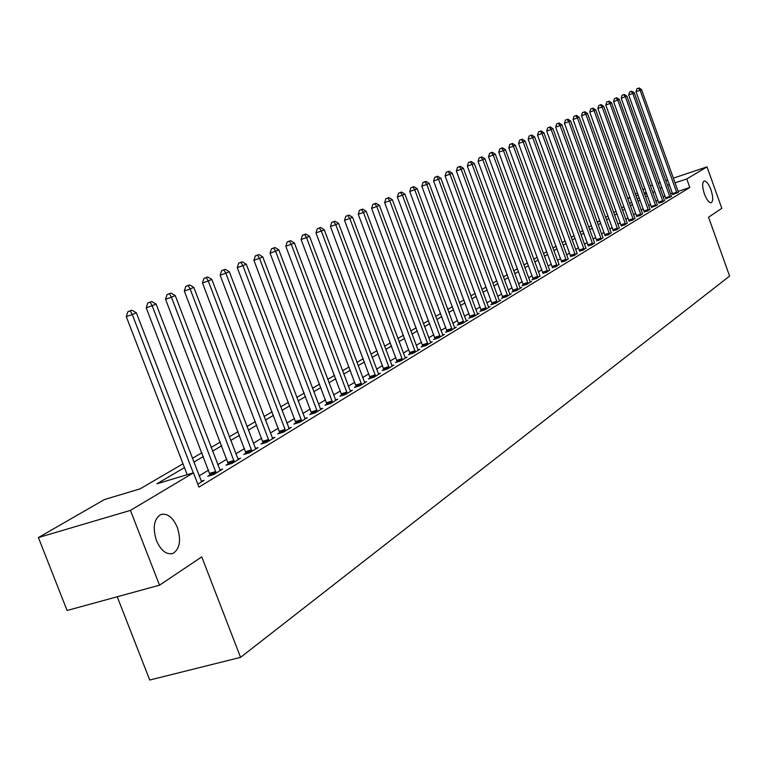 <?xml version="1.0" encoding="UTF-8"?>
<svg xmlns="http://www.w3.org/2000/svg" width="768" height="768" viewBox="0 0 768 768"><rect width="100%" height="100%" fill="white"/><g stroke="black" fill="none" stroke-linecap="round" stroke-linejoin="round"><path stroke-width="1.15" d="M704.41 193.939C702.202 186.96 702.086 182.659 704.083 181.046C706.301 180.826 708.595 183.754 710.957 189.802C713.165 196.752 713.28 201.053 711.283 202.694C709.085 202.925 706.79 200.006 704.41 193.939M156.461 540.595C152.467 527.616 153.926 518.928 160.819 514.522C167.338 512.976 172.838 517.267 177.331 527.395C181.315 540.25 179.866 548.928 172.973 553.421C166.522 555.034 161.011 550.752 156.461 540.595M117.226 596.765L149.75 680.035L240.566 657.36L729.6 276.077L708.538 217.21L721.805 208.31L707.011 166.877L686.755 178.944L675.014 182.861M240.566 657.36L201.763 556.867L159.504 585.197L67.075 610.483L38.4 537.552L104.467 499.536L140.054 488.861L182.995 463.814M627.686 198.48L629.885 197.213M635.366 194.064L637.469 192.845M642.893 189.734L644.909 188.563M184.464 467.616L156.883 483.802L193.459 472.829L198.96 487.114L689.818 187.478L678.067 191.376M672.48 193.219L670.57 193.853M664.954 195.83L663.12 196.944M657.859 200.102L655.939 201.254M650.63 204.442L648.624 205.651M643.258 208.877L641.165 210.134M635.731 213.398L633.552 214.714M628.051 218.016L625.786 219.379M620.227 222.72L617.856 224.15M612.23 227.53L609.763 229.008M604.07 232.435L601.498 233.981M595.738 237.437L593.059 239.05M587.232 242.554L584.448 244.234M578.544 247.776L575.635 249.523M569.664 253.114L566.64 254.928M560.592 258.566L557.443 260.458M551.318 264.144L548.035 266.112M541.834 269.846L538.426 271.891M532.138 275.674L528.586 277.805M522.211 281.635L518.515 283.862M512.064 287.741L508.214 290.054M501.667 293.981L497.664 296.39M491.03 300.374L486.864 302.88M480.144 306.922L475.805 309.533M468.979 313.632L464.467 316.349M457.546 320.506L452.851 323.328M445.834 327.552L440.938 330.49M433.814 334.771L428.717 337.834M421.488 342.182L416.189 345.37M408.854 349.776L403.325 353.098M395.875 357.581L390.125 361.037M382.56 365.587L376.56 369.187M368.88 373.805L362.63 377.558M354.826 382.253L348.317 386.17M340.378 390.941L333.6 395.011M325.526 399.859L318.461 404.112M310.253 409.046L302.89 413.472M294.538 418.493L286.858 423.11M278.362 428.218L270.346 433.027M261.706 438.23L253.344 443.251M244.541 448.541L235.814 453.792M226.858 459.178L217.738 464.65M208.618 470.141L199.094 475.862M197.827 484.166L204.086 480.365L201.216 481.219M210.182 474.806L207.773 476.266L213.792 474.47L222.605 469.114L219.83 469.949M228.403 463.766L226.061 465.187L232.013 463.402L240.566 458.208L237.869 459.014M246.067 453.062L243.792 454.445L249.686 452.669L257.981 447.629L255.37 448.416M263.203 442.685L261.005 444.019L266.832 442.253L274.877 437.366L272.352 438.134M279.84 432.605L277.699 433.901L283.469 432.154L291.283 427.402L288.835 428.15M295.997 422.822L293.914 424.08L299.626 422.333L307.21 417.725L304.838 418.454M311.683 413.309L309.667 414.538L315.312 412.81L322.685 408.326L320.381 409.037M326.938 404.074L324.979 405.254L330.566 403.546L337.738 399.187L335.491 399.878M341.77 395.088L339.859 396.24L345.389 394.541L352.358 390.307L350.189 390.979M356.189 386.352L354.336 387.475L359.808 385.776L366.595 381.658L364.483 382.31M370.224 377.846L368.419 378.941L373.843 377.261L380.438 373.248L378.384 373.891M383.885 369.571L382.128 370.637L387.494 368.966L393.917 365.059L391.92 365.683M397.19 361.507L395.472 362.544L400.79 360.893L407.05 357.091L405.101 357.696M410.141 353.664L408.48 354.672L413.741 353.021L419.837 349.325L417.946 349.92M422.774 346.013L421.142 347.002L426.355 345.36L432.298 341.75L430.454 342.336M435.072 338.554L433.488 339.514L438.653 337.891L444.442 334.378L442.646 334.944M447.072 331.286L445.526 332.227L450.634 330.614L456.288 327.178L454.541 327.734M458.774 324.202L457.267 325.114L462.326 323.51L467.837 320.16L466.138 320.707M470.198 317.28L468.73 318.173L473.741 316.579L479.117 313.315L477.456 313.843M481.344 310.531L479.904 311.395L484.867 309.821L490.118 306.634L488.496 307.152M492.221 303.936L490.819 304.79L495.734 303.226L500.861 300.106L499.277 300.614M502.838 297.504L501.475 298.33L506.342 296.774L511.344 293.741L509.808 294.23M513.216 291.216L511.882 292.032L516.71 290.486L521.597 287.51L520.09 287.99M523.354 285.072L522.048 285.869L526.829 284.333L531.61 281.434L530.141 281.904M533.261 279.072L531.984 279.85L536.726 278.323L539.962 275.952M542.947 273.206L546.394 272.448L549.562 270.125M552.422 267.466L555.85 266.707L558.95 264.432M561.686 261.859L565.104 261.091L568.128 258.864M570.749 256.368L574.147 255.59L577.114 253.421M579.61 250.992L582.998 250.214L585.907 248.093M588.288 245.741L591.667 244.954L594.509 242.87M596.784 240.595L600.144 239.798L602.928 237.763M605.107 235.546L608.448 234.758L611.174 232.762M613.258 230.611L616.579 229.814L619.258 227.866M621.235 225.782L624.547 224.976L627.168 223.066M629.059 221.04L632.352 220.243L634.925 218.362M636.72 216.394L640.003 215.597L642.518 213.754M644.237 211.843L647.501 211.037L649.968 209.242M651.6 207.379L657.389 205.037M658.819 203.011L662.064 202.195L664.435 200.467M665.904 198.71L671.568 196.416M672.854 194.506L678.461 192.24M159.504 585.197L130.435 510.384L38.4 537.552M650.39 185.818L652.474 185.126M658.186 183.216L660.182 182.544M665.827 180.653L667.738 180.019M673.325 178.147L707.011 166.877M689.818 187.478L686.755 178.944M193.459 472.829L130.435 510.384M661.901 187.344L660.058 188.429M654.778 191.52L652.848 192.653M647.51 195.792L645.494 196.973M640.099 200.141L638.006 201.37M632.544 204.576L630.355 205.862M624.835 209.098L622.55 210.442M616.963 213.725L614.592 215.117M608.938 218.438L606.461 219.888M600.739 223.248L598.157 224.765M592.368 228.163L589.68 229.738M583.824 233.174L581.021 234.826M575.098 238.301L572.179 240.019M566.17 243.542L563.136 245.318M557.059 248.89L553.891 250.742M547.738 254.362L544.445 256.291M538.214 259.949L534.787 261.965M528.47 265.67L524.899 267.763M518.496 271.526L514.79 273.706M508.301 277.507L504.432 279.782M497.866 283.642L493.834 286.003M487.171 289.91L482.986 292.368M476.227 296.342L471.869 298.896M465.014 302.918L460.483 305.587M453.533 309.667L448.81 312.442M441.754 316.579L436.838 319.459M429.686 323.664L424.56 326.669M417.302 330.931L411.974 334.061M404.602 338.39L399.043 341.645M391.565 346.042L385.776 349.44M378.173 353.904L372.154 357.437M364.426 361.968L358.157 365.654M350.304 370.262L343.766 374.093M335.798 378.778L328.982 382.781M320.87 387.542L313.766 391.709M305.52 396.547L298.118 400.896M289.728 405.821L282.01 410.352M273.475 415.363L265.421 420.096M256.733 425.194L248.333 430.128M239.491 435.312L230.717 440.467M221.712 445.747L212.554 451.133M203.376 456.509L193.814 462.134M669.427 184.723L667.517 185.357M646.301 192.432L644.122 193.152M638.285 195.101L636.01 195.859M630.106 197.827L627.734 198.614M192.355 458.352L201.936 452.765M211.123 447.408L220.291 442.061M229.315 436.8L238.099 431.674M246.95 426.518L255.37 421.603M264.067 416.534L272.131 411.83M280.675 406.848L288.413 402.336M296.813 397.44L304.224 393.11M312.48 388.301L319.594 384.154M327.715 379.411L334.531 375.437M342.518 370.781L349.066 366.96M356.928 362.381L363.206 358.714M370.944 354.202L376.973 350.688M384.586 346.243L390.374 342.874M397.872 338.496L403.43 335.261M410.813 330.95L416.15 327.84M423.418 323.597L428.544 320.611M435.715 316.435L440.63 313.555M447.696 309.437L452.429 306.682M459.389 302.621L463.93 299.971M470.794 295.978L475.152 293.424M481.92 289.478L486.115 287.04M492.787 283.142L496.81 280.8M503.395 276.96L507.264 274.704M513.763 270.912L517.478 268.742M523.891 265.008L527.462 262.925M533.779 259.238L537.216 257.232M543.456 253.594L546.758 251.674M552.922 248.074L556.09 246.23M562.176 242.678L565.21 240.902M571.219 237.398L574.147 235.699M580.08 232.234L582.883 230.602M588.749 227.174L591.446 225.61M597.235 222.23L599.827 220.723M605.549 217.382L608.035 215.933M613.69 212.63L616.07 211.248M621.667 207.984L623.952 206.65M629.472 203.424L631.67 202.147M637.133 198.96L639.235 197.741M644.64 194.582L646.656 193.411M193.267 472.886L132.288 314.534L136.32 312.749L201.629 481.853M187.2 474.71L126.269 316.618L132.288 314.534L130.262 310.896L131.875 310.195L127.853 311.741L130.262 310.896M127.853 311.741L126.269 316.618M136.32 312.749L131.875 310.195M216.192 473.011L152.179 305.741L156.077 304.022L220.234 470.563M210.288 475.517L146.218 307.805L152.179 305.741L150.154 302.179L151.718 301.498L147.773 303.014L150.154 302.179M147.773 303.014L146.218 307.805M156.077 304.022L151.718 301.498M234.346 461.99L171.456 297.226L175.238 295.555L238.262 459.61M228.499 464.458L165.562 299.28L171.456 297.226L169.44 293.731L170.957 293.069L167.078 294.557L169.44 293.731M167.078 294.557L165.562 299.28M175.238 295.555L170.957 293.069M251.942 451.296L190.138 288.979L193.805 287.357L255.744 448.992M246.163 453.725L184.31 291.005L190.138 288.979L188.131 285.542L189.6 284.899L185.798 286.358L188.131 285.542M185.798 286.358L184.31 291.005M193.805 287.357L189.6 284.899M269.021 440.928L208.262 280.973L211.824 279.398L272.707 438.682M263.299 443.318L202.493 282.979L208.262 280.973L206.266 277.603L207.696 276.97L203.962 278.4L206.266 277.603M203.962 278.4L202.493 282.979M211.824 279.398L207.696 276.97M285.6 430.858L225.85 273.206L229.306 271.68L289.171 428.688M279.936 433.219L220.138 275.194L225.85 273.206L223.862 269.885L225.245 269.28L221.578 270.691L223.862 269.885M221.578 270.691L220.138 275.194M229.306 271.68L225.245 269.28M301.69 421.085L242.928 265.661L246.278 264.173L305.165 418.973M296.093 423.418L237.274 267.629L242.928 265.661L240.95 262.406L242.294 261.811L238.685 263.194L240.95 262.406M238.685 263.194L237.274 267.629M246.278 264.173L242.294 261.811M317.328 411.581L259.507 258.336L262.771 256.896L320.698 409.536M311.779 413.885L253.91 260.285L259.507 258.336L257.539 255.13L258.845 254.563L255.302 255.917L257.539 255.13M255.302 255.917L253.91 260.285M262.771 256.896L258.845 254.563M332.515 402.355L275.626 251.213L278.794 249.821L335.798 400.368M327.034 404.63L270.086 253.152L275.626 251.213L273.667 248.074L274.934 247.517L271.45 248.842L273.667 248.074M271.45 248.842L270.086 253.152M278.794 249.821L274.934 247.517M347.29 393.389L291.283 244.301L294.365 242.938L350.477 391.45M341.856 395.626L285.802 246.221L291.283 244.301L289.334 241.2L290.573 240.662L287.146 241.968L289.334 241.2M287.146 241.968L285.802 246.221M294.365 242.938L290.573 240.662M361.661 384.653L306.518 237.571L309.514 236.246L364.762 382.771M356.275 386.87L301.094 239.472L306.518 237.571L304.579 234.528L305.779 234L302.41 235.286L304.579 234.528M302.41 235.286L301.094 239.472M309.514 236.246L305.779 234M375.638 376.166L321.331 231.024L324.25 229.738L378.662 374.333M370.31 378.355L315.965 232.906L321.331 231.024L319.411 228.029L320.573 227.51L317.261 228.778L319.411 228.029M317.261 228.778L315.965 232.906M324.25 229.738L320.573 227.51M389.242 367.901L335.76 224.659L338.592 223.402L392.189 366.115M383.971 370.061L330.432 226.522L335.76 224.659L333.84 221.702L334.973 221.203L331.709 222.451L333.84 221.702M331.709 222.451L330.432 226.522M338.592 223.402L334.973 221.203M402.49 359.856L349.795 218.458L352.56 217.229L405.36 358.118M397.267 361.987L344.525 220.301L349.795 218.458L347.885 215.549L348.998 215.059L345.782 216.288L347.885 215.549M345.782 216.288L344.525 220.301M352.56 217.229L348.998 215.059M415.402 352.013L363.466 212.419L366.154 211.229L418.186 350.323M410.227 354.125L358.253 214.253L363.466 212.419L361.574 209.558L362.65 209.078L359.482 210.288L361.574 209.558M359.482 210.288L358.253 214.253M366.154 211.229L362.65 209.078M427.968 344.381L376.781 206.534L379.411 205.373L430.694 342.73M422.851 346.464L371.616 208.349L376.781 206.534L374.899 203.712L375.955 203.251L372.835 204.442L374.899 203.712M372.835 204.442L371.616 208.349M379.411 205.373L375.955 203.251M440.227 336.931L389.77 200.794L392.323 199.67L442.877 335.328M435.158 338.995L384.643 202.598L389.77 200.794L387.888 198.019L388.915 197.568L385.843 198.739L387.888 198.019M385.843 198.739L384.643 202.598M392.323 199.67L388.915 197.568M452.179 329.674L402.422 195.206L404.909 194.112L454.762 328.109M447.149 331.709L397.354 196.992L402.422 195.206L400.56 192.47L401.558 192.038L398.525 193.19L400.56 192.47M398.525 193.19L397.354 196.992M404.909 194.112L401.558 192.038M463.834 322.598L414.758 189.754L417.187 188.688L466.349 321.062M458.851 324.614L409.738 191.53L414.758 189.754L412.906 187.066L413.885 186.634L410.899 187.766L412.906 187.066M410.899 187.766L409.738 191.53M417.187 188.688L413.885 186.634M475.2 315.696L426.797 184.445L429.168 183.389L477.658 314.198M470.275 317.683L421.824 186.202L426.797 184.445L424.954 181.786L425.904 181.363L422.966 182.486L424.954 181.786M422.966 182.486L421.824 186.202M429.168 183.389L425.904 181.363M486.298 308.957L438.538 179.251L440.851 178.234L488.698 307.498M481.411 310.925L433.613 180.998L438.538 179.251L436.714 176.63L437.635 176.227L434.736 177.331L436.714 176.63M434.736 177.331L433.613 180.998M440.851 178.234L437.635 176.227M497.126 302.371L450.01 174.192L452.266 173.194L499.478 300.95M492.288 304.32L445.123 175.91L450.01 174.192L448.186 171.6L449.088 171.206L446.237 172.291L448.186 171.6M446.237 172.291L445.123 175.91M452.266 173.194L449.088 171.206M507.706 295.949L461.194 169.248L463.402 168.269L510 294.557M502.915 297.878L456.365 170.957L461.194 169.248L459.389 166.694L460.272 166.31L457.459 167.376L459.389 166.694M457.459 167.376L456.365 170.957M463.402 168.269L460.272 166.31M518.035 289.67L472.128 164.419L474.288 163.469L520.272 288.317M513.283 291.581L467.338 166.109L472.128 164.419L470.333 161.904L471.197 161.52L468.413 162.576L470.333 161.904M468.413 162.576L467.338 166.109M474.288 163.469L471.197 161.52M528.134 283.546L482.813 159.696L484.915 158.765L530.323 282.211M523.421 285.427L478.061 161.386L482.813 159.696L481.018 157.219L481.862 156.845L479.126 157.891L481.018 157.219M479.126 157.891L478.061 161.386M484.915 158.765L481.862 156.845M537.994 277.555L493.248 155.088L495.302 154.176L540.134 276.25M533.328 279.418L488.534 156.758L493.248 155.088L491.472 152.64L492.298 152.275L489.59 153.312L491.472 152.64M489.59 153.312L488.534 156.758M495.302 154.176L492.298 152.275M547.642 271.69L503.443 150.586L505.459 149.693L549.734 270.422M543.014 273.542L498.778 152.237L503.443 150.586L501.677 148.166L502.483 147.811L499.814 148.829L501.677 148.166M499.814 148.829L498.778 152.237M505.459 149.693L502.483 147.811M557.069 265.968L513.418 146.179L515.386 145.315L559.114 264.73M552.48 267.792L508.79 147.821L513.418 146.179L511.661 143.789L512.448 143.443L509.808 144.451L511.661 143.789M509.808 144.451L508.79 147.821M515.386 145.315L512.448 143.443M566.294 260.362L523.162 141.869L525.091 141.024L568.291 259.152M561.744 262.176L518.582 143.501L523.162 141.869L521.424 139.517L522.192 139.181L519.59 140.17L521.424 139.517M519.59 140.17L518.582 143.501M525.091 141.024L522.192 139.181M575.309 254.89L532.704 137.664L534.586 136.829L577.267 253.699M570.806 256.675L528.163 139.277L532.704 137.664L530.976 135.331L531.725 135.005L529.152 135.974L530.976 135.331M529.152 135.974L528.163 139.277M534.586 136.829L531.725 135.005M584.141 249.523L542.035 133.536L543.878 132.72L586.051 248.362M579.667 251.299L537.533 135.139L542.035 133.536L540.317 131.242L541.056 130.915L538.512 131.875L540.317 131.242M538.512 131.875L537.533 135.139M543.878 132.72L541.056 130.915M592.781 244.282L551.165 129.504L552.97 128.707L594.653 243.139M588.346 246.029L546.701 131.088L551.165 129.504L549.456 127.229L550.186 126.912L547.67 127.872L549.456 127.229M547.67 127.872L546.701 131.088M552.97 128.707L550.186 126.912M601.238 239.136L560.112 125.558L561.878 124.771L603.072 238.022M596.842 240.874L555.677 127.133L560.112 125.558L558.413 123.312L559.114 123.005L556.637 123.946L558.413 123.312M556.637 123.946L555.677 127.133M561.878 124.771L559.114 123.005M609.514 234.106L568.858 121.69L570.586 120.922L611.318 233.021M605.165 235.834L564.47 123.254L568.858 121.69L567.168 119.472L567.869 119.165L565.411 120.096L567.168 119.472M565.411 120.096L564.47 123.254M570.586 120.922L567.869 119.165M617.626 229.181L577.43 117.907L579.13 117.158L619.392 228.115M613.306 230.89L573.072 119.453L577.43 117.907L575.75 115.709L576.432 115.411L574.013 116.333L575.75 115.709M574.013 116.333L573.072 119.453M579.13 117.158L576.432 115.411M625.574 224.362L585.83 114.192L587.482 113.462L627.302 223.306M621.293 226.051L581.51 115.738L585.83 114.192L584.16 112.032L584.822 111.734L582.432 112.646L584.16 112.032M582.432 112.646L581.51 115.738M587.482 113.462L584.822 111.734M633.36 219.629L594.048 110.563L595.68 109.843L635.05 218.602M629.107 221.299L589.766 112.09L594.048 110.563L592.397 108.422L593.05 108.134L590.678 109.027L592.397 108.422M590.678 109.027L589.766 112.09M595.68 109.843L593.05 108.134M640.992 214.992L602.112 107.002L603.706 106.301L642.643 213.994M636.778 216.653L597.859 108.518L602.112 107.002L600.461 104.88L601.104 104.602L598.762 105.494L600.461 104.88M598.762 105.494L597.859 108.518M603.706 106.301L601.104 104.602M648.47 210.451L610.013 103.507L611.578 102.826L650.093 209.462M644.285 212.093L605.798 105.014L610.013 103.507L608.371 101.414L608.995 101.146L606.691 102.019L608.371 101.414M606.691 102.019L605.798 105.014M611.578 102.826L608.995 101.146M655.795 205.997L617.76 100.09L619.286 99.418L657.283 204.826M651.648 207.629L613.574 101.587L617.76 100.09L616.128 98.026L616.742 97.757L614.458 98.621L616.128 98.026M614.458 98.621L613.574 101.587M619.286 99.418L616.742 97.757M662.986 201.629L625.354 96.739L626.851 96.077L664.55 200.688M658.877 203.251L621.206 98.218L625.354 96.739L623.731 94.694L624.336 94.426L622.07 95.28L623.731 94.694M622.07 95.28L621.206 98.218M626.851 96.077L624.336 94.426M670.042 197.347L632.794 93.446L634.272 92.794L671.462 196.214M665.962 198.95L628.685 94.915L632.794 93.446L631.19 91.421L631.776 91.162L629.539 92.016L631.19 91.421M629.539 92.016L628.685 94.915M634.272 92.794L631.776 91.162M676.954 193.152L640.099 90.221L641.539 89.587L678.355 192.038M672.902 194.736L636.019 91.68L640.099 90.221L638.506 88.214L639.082 87.965L636.874 88.8L638.506 88.214M636.874 88.8L636.019 91.68M641.539 89.587L639.082 87.965M216.134 472.618L210.125 474.403M215.837 471.514L209.827 473.309M234.288 461.597L228.336 463.382M234 460.512L228.048 462.298M251.885 450.912L246 452.678M251.597 449.846L245.722 451.613M268.963 440.544L263.146 442.301M268.685 439.498L262.867 441.254M285.533 430.483L279.782 432.23M285.254 429.446L279.504 431.203M301.632 420.71L295.93 422.448M301.354 419.693L295.661 421.43M317.261 411.226L311.626 412.954M316.992 410.218L311.357 411.946M332.458 402L326.88 403.718M332.189 401.011L326.611 402.73M347.232 393.034L341.712 394.733M346.963 392.054L341.443 393.763M361.603 384.317L356.131 386.006M361.334 383.347L355.872 385.046M375.581 375.83L370.166 377.51M375.322 374.88L369.907 376.56M389.184 367.565L383.827 369.235M388.934 366.634L383.578 368.304M402.432 359.52L397.133 361.181M402.182 358.598L396.874 360.259M415.334 351.686L410.083 353.338M415.085 350.774L409.834 352.426M427.91 344.054L422.717 345.696M427.67 343.162L422.467 344.794M440.17 336.614L435.024 338.237M439.92 335.731L434.774 337.354M452.122 329.366L447.014 330.979M451.882 328.493L446.774 330.096M463.776 322.291L458.726 323.894M463.536 321.427L458.486 323.03M475.142 315.389L470.141 316.973M474.912 314.534L469.901 316.118M486.24 308.65L481.286 310.234M486.01 307.805L481.046 309.389M497.069 302.074L492.163 303.648M496.838 301.238L491.933 302.813M507.648 295.651L502.79 297.216M507.418 294.835L502.56 296.39M517.987 289.382L513.158 290.928M517.757 288.566L512.938 290.112M528.077 283.258L523.296 284.794M527.856 282.451L523.075 283.987M537.946 277.267L533.213 278.794M537.715 276.47L532.982 277.997M547.584 271.411L542.899 272.928M547.363 270.624L542.678 272.141M557.011 265.69L552.365 267.197M556.8 264.912L552.144 266.419M566.237 260.093L561.629 261.581M566.016 259.325L561.418 260.813M575.261 254.621L570.691 256.099M575.04 253.853L570.48 255.341M584.083 249.254L579.562 250.733M583.872 248.506L579.35 249.974M592.723 244.013L588.24 245.472M592.512 243.274L588.029 244.733M601.181 238.877L596.736 240.326M600.979 238.147L596.525 239.597M609.466 233.856L605.05 235.296M609.264 233.126L604.848 234.566M617.578 228.931L613.2 230.362M617.376 228.211L612.998 229.642M625.526 224.102L621.187 225.523M625.315 223.392L620.986 224.813M633.312 219.379L629.002 220.79M633.11 218.678L628.8 220.09M640.934 214.752L636.672 216.154M640.742 214.051L636.47 215.453M648.413 210.211L644.179 211.603M648.221 209.52L643.987 210.912M655.747 205.757L651.552 207.139M655.555 205.075L651.35 206.458M662.938 201.389L658.771 202.771M662.746 200.717L658.579 202.09M669.984 197.117L665.856 198.48M669.792 196.445L665.664 197.808M676.906 192.912L672.806 194.275M676.714 192.25L672.614 193.603M172.973 553.421L171.523 553.834"/></g></svg>
